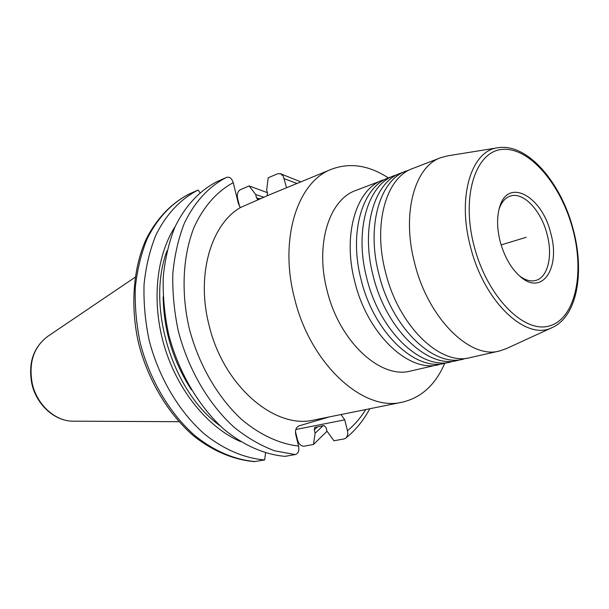 <?xml version="1.0" encoding="UTF-8"?>
<svg xmlns="http://www.w3.org/2000/svg" width="609" height="609" viewBox="0 0 609 609"><rect width="100%" height="100%" fill="white"/><g stroke="black" fill="none" stroke-linecap="round" stroke-linejoin="round"><path stroke-width="0.91" d="M263.811 197.217L255.673 194.522L256.511 197.879L257.774 199.486L262.045 198.001M314.792 427.434L323.866 425.539L326.005 427.48L326.866 430.944L333.892 440.771L344.055 438.937L345.798 438.122C355.511 430.281 363.504 420.492 369.777 408.738M254.433 461.599L264.641 459.924C244.498 458.28 223.663 449.472 204.304 433.89C178.985 411.6 158.759 377.588 149.106 340.127C145.186 321.248 143.503 302.65 144.067 284.319C145.909 266.514 149.829 250.162 155.82 235.257C166.097 214.261 180.782 198.846 198.108 190.046L199.988 192.604M265.562 452.959L264.641 459.924M233.217 182.662C216.842 191.576 203.855 206.306 194.263 226.837C182.89 255.118 180.827 291.818 189.193 328.205C198.58 364.426 217.74 397.456 241.636 419.456C259.906 434.887 279.554 443.892 298.593 446.062C299.407 450.744 298.288 453.583 295.236 454.573L285.058 456.354C264.862 454.619 243.92 445.598 224.417 429.665C198.899 406.888 178.422 372.175 168.556 333.983C164.521 314.754 162.755 295.807 163.235 277.156C165.016 259.046 168.876 242.428 174.829 227.302C185.06 206.017 199.722 190.442 217.063 181.611L226.518 177.409C229.555 176.534 231.785 178.285 233.217 182.662L238.416 203.634L240.342 207.585C211.049 224.584 196.174 274.651 208.872 324.445C222.97 385.68 274.91 429.832 314.122 419.982L402.199 402.191C421.367 397.685 435.534 384.736 444.707 363.345M298.593 446.062L295.768 434.697C294.977 430.16 296.065 427.214 299.019 425.874L329.241 416.921M345.798 438.122C347.594 436.455 348.15 433.996 347.465 430.723L344.74 419.86L295.837 429.482M341.01 414.546L344.74 419.86M267.062 195.801L267.549 193.312L266.696 189.917L268.188 177.79L277.674 173.732L280.574 173.725L283.284 176.214L286.58 187.747M314.746 427.472L314.267 429.748L315.119 433.182L323.135 425.683M327.063 431.218L313.49 444.463L315.119 433.182M313.49 444.463L304.142 446.161C301.105 446.283 298.92 444.258 297.573 440.071L295.472 431.606M255.673 194.522L249.142 185.935L240.41 189.665C237.776 191.234 236.832 194.142 237.586 198.405L239.588 206.489M198.108 190.046L189.323 193.951M402.199 402.191C363.322 412.194 309.966 363.877 294.375 297.71C279.029 238.743 297.618 181.672 331.418 169.279L269.17 194.918L240.342 207.585M249.142 185.935L267.381 192.657M175.225 226.411C156.018 255.963 151.291 303.183 164.628 347.176C178.018 391.153 208.225 427.754 240.624 441.616M331.418 169.279C349.855 162.359 368.833 165.237 388.352 177.904M385.862 179.023L355.793 190.465C329.21 199.585 314.975 244.278 327.01 290.181C339.183 341.558 380.541 379.422 410.656 371.026L442.02 363.801M440.657 157.716L412.521 168.571C386.258 177.485 372.746 223.853 385.482 272.033C398.453 325.944 440.284 366.062 469.981 357.65L499.403 351.02C469.988 359.424 427.975 318.164 414.6 262.989C401.506 213.675 414.607 166.508 440.657 157.716L447.752 155.835M409.385 169.964L400.593 173.177C374.253 182.137 360.574 228.154 373.165 275.854C385.961 329.233 427.708 368.879 457.504 360.467L466.601 358.244M406.127 171.038C379.826 179.982 366.222 226.16 378.882 274.08C391.762 327.711 433.547 367.57 463.297 359.158M397.51 174.532L388.885 177.691C362.477 186.697 348.645 232.372 361.091 279.6C373.72 332.461 415.376 371.635 445.263 363.223L454.192 361.046M394.32 175.598C367.943 184.58 354.187 230.415 366.694 277.864C379.407 330.961 421.101 370.356 450.949 361.944M382.734 180.066C356.288 189.095 342.38 234.587 354.743 281.571C367.296 334.151 408.898 373.081 438.83 364.669M499.403 351.02L506.338 348.637M550.764 233.323C542.238 196.517 508.325 177.15 499.738 206.748C496.738 216.629 496.883 228.215 500.172 241.514C504.602 257.432 511.613 269.391 521.205 277.399C543.007 295.654 560.539 267.016 550.764 233.323M519.02 275.527L519.173 275.649C525.027 280.17 530.53 281.777 535.692 280.452C547.933 277.498 552.964 255.788 547.072 234.237C541.173 210.394 523.078 191.256 510.076 196.159C505.051 197.933 501.367 202.325 499.022 209.336L498.961 209.526M501.131 244.917L526.176 237.304M163.128 296.849C163.752 330.512 173.177 361.502 191.386 389.821M297.032 183.446L284.327 178.742M347.465 430.723C354.514 424.93 360.604 417.873 365.743 409.553M189.429 193.906C172.111 202.69 157.427 218.037 147.127 238.888C141.121 253.694 137.185 269.932 135.305 287.593C134.703 305.771 136.347 324.224 140.222 342.928C149.784 380.062 169.888 413.747 195.108 435.816C214.398 451.246 235.181 459.955 255.3 461.561M295.236 454.573L274.88 450.866C261.063 445.803 247.589 438.038 234.457 427.564C208.841 404.536 188.242 369.473 178.27 330.923C174.189 311.503 172.37 292.389 172.811 273.57C174.555 255.316 178.391 238.568 184.314 223.336C194.522 201.899 209.169 186.247 226.518 177.409M220.252 425.927C172.187 391.899 146.023 305.802 167.033 250.794M256.511 197.879L259.853 198.907M317.7 426.742L314.267 429.748M552.18 327.589C577.302 316.467 584.739 272.238 573.297 229.707C561.315 182.73 527.348 142.506 497.545 147.812L497.545 147.812C471.267 150.887 457.047 196.867 470.445 246.615C483.957 301.957 526.275 341.36 552.18 327.589L505.729 348.911M474.03 245.747C486.873 296.317 523.74 333.717 549.303 325.967C575.094 318.979 584.792 274.065 572.932 229.73C561.414 185.334 530.173 147.743 503.232 149.35C476.131 150.195 460.807 195.253 474.03 245.747M73.445 421.177C55 421.512 36.593 404.977 31.889 383.982C27.984 363.307 33.244 347.45 47.685 336.419C33.571 347.115 28.44 362.903 32.292 383.799C37.035 405.061 55.609 421.588 73.445 421.177L178.901 421.687M189.384 193.921C171.388 203.063 156.292 218.821 145.825 239.87C133.036 269.049 130.265 306.494 138.608 343.438C148.04 380.183 167.939 413.541 193.236 435.602C212.617 451.056 233.757 459.924 254.547 461.607M280.178 173.588L300.838 181.878M519.173 275.649L521.205 277.399M499.022 209.344L499.738 206.748M47.685 336.419L135.031 277.323M497.545 147.812L447.09 155.942"/></g></svg>

